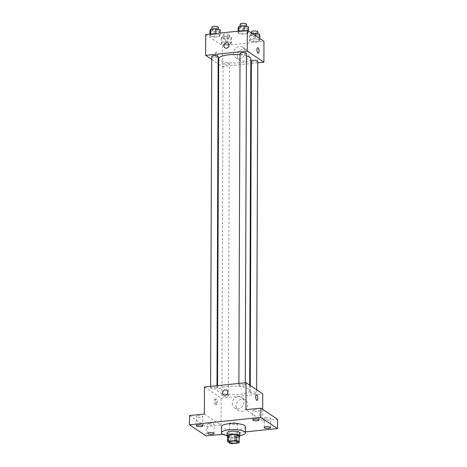 <?xml version="1.0" encoding="UTF-8"?>
<svg xmlns="http://www.w3.org/2000/svg" width="467" height="467" viewBox="0 0 467 467"><rect width="100%" height="100%" fill="white"/><g stroke="black" fill="none" stroke-linecap="round" stroke-linejoin="round"><path stroke-width="0.35" stroke-dasharray="2.33 1.75" d="M229.782 423.983A4.005 1.068 0.2 0 1 229.495 423.587A4.005 1.068 0.2 0 1 233.5 422.53A4.005 1.068 0.2 0 1 237.499 423.61A4.005 1.068 0.2 0 1 234.253 424.649A4.005 1.068 0.2 0 1 229.782 423.983M227.662 435.507L230.33 437.293L230.307 443.463M239.244 436.371A5.995 1.599 0.2 0 1 238.567 436.791L238.544 442.961M230.33 437.293A5.995 1.599 0.2 0 0 231.912 437.48L238.567 436.791M227.657 436.645A6.404 1.71 -179.8 0 0 233.447 437.649A6.404 1.71 -179.8 0 0 239.244 436.686M239.863 432.874A6.404 1.71 0.2 0 1 234.673 434.538A6.404 1.71 0.2 0 1 227.517 433.469A6.404 1.71 0.2 0 1 227.061 432.833M231.912 437.48L231.889 443.65M239.857 435.588A12.008 3.205 0.2 0 1 227.05 435.542M245.49 426.727A12.008 3.205 0.2 0 1 235.753 429.838A12.008 3.205 0.2 0 1 222.339 427.842A12.008 3.205 0.2 0 1 221.481 426.64M222.712 434.246L245.473 431.882M198.422 415.764A3.199 0.852 -179.8 0 0 196.414 416.552A3.199 0.852 -179.8 0 0 200.81 417.358A3.199 0.852 -179.8 0 0 202.818 416.576A3.199 0.852 -179.8 0 0 198.422 415.764M209.765 423.353A3.199 0.852 -179.8 0 0 207.757 424.141A3.199 0.852 -179.8 0 0 212.152 424.947A3.199 0.852 -179.8 0 0 214.16 424.164A3.199 0.852 -179.8 0 0 209.765 423.353M204.377 414.007L221.054 425.168L206.198 426.71L206.169 435.962M189.52 415.548L206.198 426.71M204.47 387.009L221.148 398.17L221.054 425.168M221.148 398.17L262.752 393.856M262.693 409.39L262.658 420.849L277.515 419.308M236.074 405.876A6.293 5.627 -56.2 0 0 238.415 410.499A6.293 5.627 -56.2 0 0 246.594 408.397A6.293 5.627 -56.2 0 0 245.42 400.038A6.293 5.627 -56.2 0 0 239.308 400.12A6.293 5.627 -56.2 0 0 236.074 405.876M266.225 417.492A3.199 0.852 -179.8 0 0 264.217 418.28A3.199 0.852 -179.8 0 0 268.607 419.092A3.199 0.852 -179.8 0 0 270.615 418.304A3.199 0.852 -179.8 0 0 266.225 417.492M254.883 409.903A3.199 0.852 -179.8 0 0 252.875 410.691A3.199 0.852 -179.8 0 0 257.264 411.503A3.199 0.852 -179.8 0 0 259.273 410.715A3.199 0.852 -179.8 0 0 254.883 409.903M262.658 420.849L245.975 409.687M218.696 391.982A16.071 4.291 0.2 0 1 217.54 390.377A16.071 4.291 0.2 0 1 233.623 386.145A16.071 4.291 0.2 0 1 249.682 390.488A16.071 4.291 0.2 0 1 236.646 394.656A16.071 4.291 0.2 0 1 218.696 391.982M250.452 393.068A3.199 0.852 0.2 0 1 250.224 392.747A3.199 0.852 0.2 0 1 253.429 391.906A3.199 0.852 0.2 0 1 256.628 392.77A3.199 0.852 0.2 0 1 254.03 393.599A3.199 0.852 0.2 0 1 250.452 393.068M210.821 388.416A3.199 0.852 0.2 0 1 210.594 388.095A3.199 0.852 0.2 0 1 213.798 387.254A3.199 0.852 0.2 0 1 216.997 388.118A3.199 0.852 0.2 0 1 214.4 388.947A3.199 0.852 0.2 0 1 210.821 388.416M239.11 385.479A3.199 0.852 0.2 0 1 238.882 385.158A3.199 0.852 0.2 0 1 242.087 384.318A3.199 0.852 0.2 0 1 245.286 385.182A3.199 0.852 0.2 0 1 242.688 386.011A3.199 0.852 0.2 0 1 239.11 385.479M228.106 395.386A3.199 0.852 -179.8 0 0 224.534 394.854A3.199 0.852 -179.8 0 0 221.936 395.683A3.199 0.852 -179.8 0 0 225.135 396.547A3.199 0.852 -179.8 0 0 228.34 395.707A3.199 0.852 -179.8 0 0 228.106 395.386M215.176 399.197A2.802 1.004 84.1 0 0 214.878 399.11A2.802 1.004 84.1 0 0 214.166 401.999A2.802 1.004 84.1 0 0 215.456 404.685A2.802 1.004 84.1 0 0 216.198 402.198A2.802 1.004 84.1 0 0 215.176 399.197M216.67 399.046A2.802 1.004 84.1 0 0 216.373 398.958A2.802 1.004 84.1 0 0 215.661 401.848A2.802 1.004 84.1 0 0 216.951 404.527A2.802 1.004 84.1 0 0 217.698 402.04A2.802 1.004 84.1 0 0 216.67 399.046M257.054 400.365L257.054 400.365A2.802 1.004 -95.9 0 1 256.757 400.277A2.802 1.004 -95.9 0 1 255.729 397.283A2.802 1.004 -95.9 0 1 256.476 394.796L256.476 394.796M232.309 403.354A6.293 5.627 -56.2 0 0 234.65 407.983A6.293 5.627 -56.2 0 0 242.828 405.881A6.293 5.627 -56.2 0 0 241.655 397.516A6.293 5.627 -56.2 0 0 235.549 397.604A6.293 5.627 -56.2 0 0 232.309 403.354M226.804 390.237L226.804 390.237A2.802 2.504 123.8 0 1 227.324 393.961A2.802 2.504 123.8 0 1 223.687 394.895L223.687 394.895M250.837 58.83A16.071 4.291 0.2 0 1 237.808 62.998A16.071 4.291 0.2 0 1 219.852 60.325A16.071 4.291 0.2 0 1 218.696 58.719M240.038 54.738A16.071 4.291 0.2 0 1 246.436 55.865M229.268 63.728A3.199 0.852 -179.8 0 0 225.689 63.197A3.199 0.852 -179.8 0 0 223.092 64.026A3.199 0.852 -179.8 0 0 226.291 64.895A3.199 0.852 -179.8 0 0 229.495 64.049A3.199 0.852 -179.8 0 0 229.268 63.728M246.442 53.524A3.199 0.852 0.2 0 1 243.844 54.353A3.199 0.852 0.2 0 1 240.272 53.822A3.199 0.852 0.2 0 1 240.038 53.501M218.153 56.46A3.199 0.852 0.2 0 1 215.556 57.289A3.199 0.852 0.2 0 1 211.983 56.758A3.199 0.852 0.2 0 1 211.749 56.437M257.784 61.113A3.199 0.852 0.2 0 1 255.186 61.942A3.199 0.852 0.2 0 1 251.614 61.41A3.199 0.852 0.2 0 1 251.38 61.089M211.744 59.443L218.13 63.722M218.679 64.084L222.31 66.512L250.82 63.553M251.374 63.5L257.778 62.835M259.016 41.207L259.804 39.742L255.443 38.814L250.294 39.351L249.506 40.81L253.867 41.738L259.016 41.207L259.804 39.742L255.443 38.814L250.294 39.351L249.506 40.81L253.867 41.738L259.016 41.207L259.033 35.807L259.821 34.342M219.385 36.554L220.173 35.089L215.812 34.161L210.664 34.698L209.881 36.157L214.242 37.086L219.385 36.554L220.173 35.089L215.812 34.161L210.664 34.698L209.881 36.157L214.242 37.086L219.385 36.554L219.402 31.155L220.19 29.69M205.702 34.529L222.38 45.69L263.978 41.37M247.673 33.618L248.462 32.153L244.101 31.225L238.952 31.762L238.17 33.221L242.525 34.149L247.673 33.618L248.462 32.153L244.101 31.225L238.952 31.762L238.17 33.221L242.525 34.149L247.673 33.618L247.691 28.218L248.479 26.753M230.727 44.143L231.515 42.678L227.155 41.75L222.006 42.287L221.224 43.746L225.579 44.674L230.727 44.143L231.515 42.678L227.155 41.75L222.006 42.287L221.224 43.746L225.579 44.674L230.727 44.143L230.745 38.743L231.533 37.278L227.172 36.35L222.023 36.887L221.241 38.347L225.602 39.275L230.745 38.743M222.38 45.69L222.31 66.512M237.294 55.707A6.293 5.627 -56.2 0 0 239.641 60.331A6.293 5.627 -56.2 0 0 247.819 58.229A6.293 5.627 -56.2 0 0 246.64 49.87A6.293 5.627 -56.2 0 0 240.534 49.951A6.293 5.627 -56.2 0 0 237.294 55.707M216.384 52.117A2.802 1.004 84.1 0 0 216.087 52.03A2.802 1.004 84.1 0 0 215.375 54.919A2.802 1.004 84.1 0 0 216.665 57.604A2.802 1.004 84.1 0 0 217.412 55.118A2.802 1.004 84.1 0 0 216.384 52.117A2.802 1.004 84.1 0 0 216.093 52.03A2.802 1.004 84.1 0 0 215.38 54.919A2.802 1.004 84.1 0 0 216.67 57.604A2.802 1.004 84.1 0 0 217.412 55.118A2.802 1.004 84.1 0 0 216.39 52.117M258.263 53.285L258.269 53.285A2.802 1.004 -95.9 0 1 258.263 53.285A2.802 1.004 -95.9 0 1 257.965 53.197A2.802 1.004 -95.9 0 1 256.943 50.197A2.802 1.004 -95.9 0 1 257.685 47.71L257.691 47.71M233.535 53.185A6.293 5.627 -56.2 0 0 235.876 57.815A6.293 5.627 -56.2 0 0 244.054 55.713A6.293 5.627 -56.2 0 0 242.875 47.348A6.293 5.627 -56.2 0 0 236.769 47.436A6.293 5.627 -56.2 0 0 233.535 53.185M228.013 43.157L228.013 43.157A2.802 2.504 123.8 0 1 228.538 46.875A2.802 2.504 123.8 0 1 224.901 47.815L224.896 47.809M223.413 38.125A3.199 0.852 0.2 0 1 223.185 37.804A3.199 0.852 0.2 0 1 226.39 36.957A3.199 0.852 0.2 0 1 229.589 37.827A3.199 0.852 0.2 0 1 226.991 38.656A3.199 0.852 0.2 0 1 223.413 38.125M231.533 37.278L231.515 42.678M227.172 36.35L227.155 41.75M222.023 36.887L222.006 42.287M221.241 38.347L221.224 43.746M225.602 39.275L225.579 44.674M223.424 35.037A3.199 0.852 0.2 0 1 223.197 34.716A3.199 0.852 0.2 0 1 226.402 33.875A3.199 0.852 0.2 0 1 229.601 34.739A3.199 0.852 0.2 0 1 227.003 35.574A3.199 0.852 0.2 0 1 223.424 35.037M252.542 33.717L250.312 33.951L249.53 35.41L253.89 36.344L259.033 35.807M251.701 35.188A3.199 0.852 0.2 0 1 251.474 34.867A3.199 0.852 0.2 0 1 254.678 34.027A3.199 0.852 0.2 0 1 257.877 34.891A3.199 0.852 0.2 0 1 255.28 35.72A3.199 0.852 0.2 0 1 251.701 35.188M259.804 38.58L259.804 39.742M255.455 35.667L255.443 38.814M250.312 33.951L250.294 39.351M249.53 35.41L249.506 40.81M253.89 36.344L253.867 41.738M257.889 31.803A3.199 0.852 0.2 0 1 255.291 32.637A3.199 0.852 0.2 0 1 251.713 32.1A3.199 0.852 0.2 0 1 251.485 31.779M209.899 30.758L214.26 31.686L219.402 31.155M212.071 30.536A3.199 0.852 0.2 0 1 211.843 30.215A3.199 0.852 0.2 0 1 215.048 29.368A3.199 0.852 0.2 0 1 218.247 30.238A3.199 0.852 0.2 0 1 215.649 31.067A3.199 0.852 0.2 0 1 212.071 30.536M220.179 33.029L220.173 35.089M215.812 33.478L215.812 34.161M210.67 34.015L210.664 34.698M209.887 34.097L209.881 36.157M214.26 31.686L214.242 37.086M218.258 27.15A3.199 0.852 0.2 0 1 215.661 27.979A3.199 0.852 0.2 0 1 212.082 27.448A3.199 0.852 0.2 0 1 211.855 27.127M238.188 27.822L242.548 28.756L247.691 28.218M240.359 27.6A3.199 0.852 0.2 0 1 240.131 27.279A3.199 0.852 0.2 0 1 243.336 26.438A3.199 0.852 0.2 0 1 246.535 27.302A3.199 0.852 0.2 0 1 243.937 28.131A3.199 0.852 0.2 0 1 240.359 27.6M248.467 30.991L248.462 32.153M244.101 30.542L244.101 31.225M238.958 31.079L238.952 31.762M238.176 31.161L238.17 33.221M242.548 28.756L242.525 34.149M246.547 24.214A3.199 0.852 0.2 0 1 243.949 25.049A3.199 0.852 0.2 0 1 240.371 24.512A3.199 0.852 0.2 0 1 240.143 24.191M237.434 442.121L237.499 423.61M229.425 442.097L229.495 423.587M259.243 419.967L259.273 410.715M252.84 419.95L252.875 410.691M202.783 425.828L202.818 416.576M196.385 425.805L196.414 416.552M214.125 433.417L214.16 424.164M207.727 433.394L207.757 424.141M270.586 427.556L270.615 418.304M264.182 427.538L264.217 418.28M216.373 398.958L214.878 399.11M216.951 404.527L215.456 404.685M234.65 407.983L238.415 410.499M241.655 397.516L245.42 400.038M217.558 385.654L217.54 390.377M249.699 385.123L249.682 390.488M228.34 395.707L229.495 64.049M221.936 395.683L223.092 64.026M238.888 383.436L238.882 385.158M245.292 382.777L245.286 385.182M210.599 386.372L210.594 388.095M217.003 385.713L216.997 388.118M250.248 385.491L250.224 392.747M256.64 389.764L256.628 392.77M235.876 57.815L239.641 60.331M242.875 47.348L246.64 49.87M223.197 34.716L223.185 37.804M229.601 34.739L229.589 37.827M251.48 33.011L251.474 34.867M257.877 33.933L257.877 34.891M211.849 29.176L211.843 30.215M218.247 29.281L218.247 30.238M240.137 26.24L240.131 27.279M246.535 26.345L246.535 27.302"/><path stroke-width="0.7" d="M229.717 442.494A4.005 1.068 0.2 0 1 229.425 442.097A4.005 1.068 0.2 0 1 233.436 441.041A4.005 1.068 0.2 0 1 237.434 442.121A4.005 1.068 0.2 0 1 234.189 443.16A4.005 1.068 0.2 0 1 229.717 442.494M231.889 443.65L238.544 442.961A5.995 1.599 0.2 0 0 239.221 442.541L236.553 440.755A5.995 1.599 0.2 0 0 234.971 440.568L228.316 441.257A5.995 1.599 0.2 0 0 227.639 441.677L230.307 443.463A5.995 1.599 0.2 0 0 231.889 443.65M234.971 440.568L234.994 434.398L228.334 435.086L228.316 441.257M228.334 435.086A5.995 1.599 0.2 0 0 227.662 435.507L227.639 441.677M234.994 434.398A5.995 1.599 0.2 0 1 236.576 434.584L236.553 440.755M239.221 442.541L239.244 436.371L236.576 434.584M239.244 436.686A6.404 1.71 -179.8 0 0 239.857 435.962A6.404 1.71 -179.8 0 0 231.072 434.345A6.404 1.71 -179.8 0 0 227.05 435.915A6.404 1.71 -179.8 0 0 227.657 436.645M227.05 435.915L227.061 432.833A6.404 1.71 0.2 0 1 231.077 431.257A6.404 1.71 0.2 0 1 239.863 432.874L239.857 435.962M227.05 435.542A12.008 3.205 0.2 0 1 222.321 434.012A12.008 3.205 0.2 0 1 221.457 432.81A12.008 3.205 0.2 0 1 233.471 429.646A12.008 3.205 0.2 0 1 245.467 432.897A12.008 3.205 0.2 0 1 239.857 435.588M221.457 432.81L221.481 426.64A12.008 3.205 0.2 0 1 233.494 423.476A12.008 3.205 0.2 0 1 245.49 426.727L245.467 432.897M268.578 428.344A3.199 0.852 0.2 0 1 264.182 427.538A3.199 0.852 0.2 0 1 267.387 426.692A3.199 0.852 0.2 0 1 270.586 427.556A3.199 0.852 0.2 0 1 268.578 428.344M212.117 434.205A3.199 0.852 0.2 0 1 207.727 433.394A3.199 0.852 0.2 0 1 210.926 432.553A3.199 0.852 0.2 0 1 214.125 433.417A3.199 0.852 0.2 0 1 212.117 434.205M200.775 426.616A3.199 0.852 0.2 0 1 196.385 425.805A3.199 0.852 0.2 0 1 199.59 424.964A3.199 0.852 0.2 0 1 202.783 425.828A3.199 0.852 0.2 0 1 200.775 426.616M257.235 420.755A3.199 0.852 0.2 0 1 252.84 419.95A3.199 0.852 0.2 0 1 256.044 419.103A3.199 0.852 0.2 0 1 259.243 419.967A3.199 0.852 0.2 0 1 257.235 420.755M245.473 431.882L277.48 428.56L260.802 417.405L189.485 424.807L206.169 435.962L222.712 434.246M262.693 409.39L262.752 393.856L246.068 382.695L204.47 387.009L204.377 414.007L189.52 415.548L189.485 424.807M277.48 428.56L277.515 419.308L260.831 408.146L260.802 417.405M260.831 408.146L245.975 409.687L246.068 382.695M223.687 394.895A2.802 2.504 123.8 0 1 222.642 392.835A2.802 2.504 123.8 0 1 224.084 390.272A2.802 2.504 123.8 0 1 226.804 390.237A2.802 2.504 123.8 0 1 227.324 393.955A2.802 2.504 123.8 0 1 223.687 394.895A2.802 2.504 123.8 0 1 222.642 392.835A2.802 2.504 123.8 0 1 224.084 390.278A2.802 2.504 123.8 0 1 226.804 390.237M256.757 400.277A2.802 1.004 -95.9 0 1 255.735 397.283A2.802 1.004 -95.9 0 1 256.476 394.796A2.802 1.004 -95.9 0 1 257.766 397.475A2.802 1.004 -95.9 0 1 257.054 400.365A2.802 1.004 -95.9 0 1 256.757 400.277M256.476 394.796A2.802 1.004 -95.9 0 1 257.766 397.475A2.802 1.004 -95.9 0 1 257.054 400.365M217.558 385.654L218.696 58.719A16.071 4.291 0.2 0 1 240.038 54.738M246.436 55.865A16.071 4.291 0.2 0 1 250.837 58.83L249.699 385.123M238.888 383.436L240.038 53.501A3.199 0.852 0.2 0 1 243.243 52.66A3.199 0.852 0.2 0 1 246.442 53.524L245.292 382.777M210.599 386.372L211.749 56.437A3.199 0.852 0.2 0 1 214.954 55.596A3.199 0.852 0.2 0 1 218.153 56.46L217.003 385.713M250.248 385.491L251.38 61.089A3.199 0.852 0.2 0 1 254.585 60.249A3.199 0.852 0.2 0 1 257.784 61.113L256.64 389.764M257.778 62.835L263.908 62.199L247.23 51.037L205.626 55.357L211.744 59.443M218.13 63.722L218.679 64.084M250.82 63.553L251.374 63.5M263.908 62.199L263.978 41.37L247.3 30.215L247.23 51.037M247.3 30.215L205.702 34.529L205.626 55.357M224.901 47.815A2.802 2.504 123.8 0 1 223.856 45.754A2.802 2.504 123.8 0 1 225.298 43.192A2.802 2.504 123.8 0 1 228.013 43.157A2.802 2.504 123.8 0 1 228.538 46.875A2.802 2.504 123.8 0 1 224.896 47.809A2.802 2.504 123.8 0 1 223.856 45.754A2.802 2.504 123.8 0 1 225.298 43.192A2.802 2.504 123.8 0 1 228.013 43.157M257.971 53.197A2.802 1.004 -95.9 0 1 256.943 50.197A2.802 1.004 -95.9 0 1 257.691 47.71A2.802 1.004 -95.9 0 1 258.981 50.395A2.802 1.004 -95.9 0 1 258.269 53.285A2.802 1.004 -95.9 0 1 257.971 53.197M257.685 47.71A2.802 1.004 -95.9 0 1 258.975 50.395A2.802 1.004 -95.9 0 1 258.269 53.285M259.804 38.58L259.821 34.342L255.461 33.414L252.542 33.717M255.461 33.414L255.455 35.667M251.48 33.011L251.485 31.779A3.199 0.852 0.2 0 1 254.69 30.939A3.199 0.852 0.2 0 1 257.889 31.803L257.877 33.933M220.179 33.029L220.19 29.69L215.83 28.761L210.687 29.298L209.899 30.758L209.887 34.097M215.83 28.761L215.812 33.478M210.687 29.298L210.67 34.015M211.849 29.176L211.855 27.127A3.199 0.852 0.2 0 1 215.059 26.286A3.199 0.852 0.2 0 1 218.258 27.15L218.247 29.281M248.467 30.991L248.479 26.753L244.118 25.825L238.97 26.362L238.188 27.822L238.176 31.161M244.118 25.825L244.101 30.542M238.97 26.362L238.958 31.079M240.137 26.24L240.143 24.191A3.199 0.852 0.2 0 1 243.348 23.35A3.199 0.852 0.2 0 1 246.547 24.214L246.535 26.345"/></g></svg>
